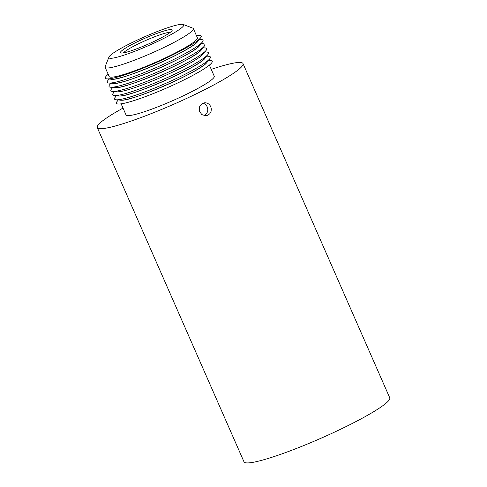 <?xml version="1.0" encoding="UTF-8"?>
<svg xmlns="http://www.w3.org/2000/svg" width="487" height="487" viewBox="0 0 487 487"><rect width="100%" height="100%" fill="white"/><g stroke="black" fill="none" stroke-linecap="round" stroke-linejoin="round"><path stroke-width="0.73" d="M202.695 103.293L205.003 102.708L207.334 103.122L209.349 104.468L210.755 106.537L211.346 109.021L211.029 111.535L209.83 113.702L207.919 115.194L205.91 115.76L201.788 114.609L199.317 110.939L199.694 106.458L202.695 103.293M202.89 103.201A6.544 6.124 -95.4 0 1 207.73 108.899A6.544 6.124 -95.4 0 1 204.254 115.541A6.544 6.124 -95.4 0 1 204.047 115.638M211.248 69.367A79.588 9.393 156.3 0 1 237.528 62.549A79.588 9.393 156.3 0 1 243.019 63.584L389.734 397.812A79.588 9.393 156.3 0 1 320.635 438.403A79.588 9.393 156.3 0 1 243.981 461.792L97.266 127.564A79.588 9.393 156.3 0 1 123.028 108.09M123.479 52.87A26.164 3.086 156.3 0 1 144.389 41.048A26.164 3.086 156.3 0 1 169.306 32.343A26.164 3.086 156.3 0 1 170.298 32.319M170.243 29.567A28.264 3.336 -23.7 0 0 139.093 40.92A28.264 3.336 -23.7 0 0 120.782 52.937A28.264 3.336 -23.7 0 0 147.658 44.347A28.264 3.336 -23.7 0 0 172.167 30.377A28.264 3.336 -23.7 0 0 170.243 29.567M180.896 24.35A40.841 4.821 156.3 0 1 183.215 24.472A40.841 4.821 156.3 0 1 148.255 45.711A40.841 4.821 156.3 0 1 108.954 57.07A40.841 4.821 156.3 0 1 140.226 38.735A40.841 4.821 156.3 0 1 180.896 24.35M108.954 57.07L105.174 66.567A48.17 5.686 -23.7 0 0 105.131 67.322A48.17 5.686 -23.7 0 0 151.524 53.168A48.17 5.686 -23.7 0 0 193.351 28.599A48.17 5.686 -23.7 0 0 192.767 28.118L183.215 24.472M105.131 67.322L109.155 76.489A48.17 5.686 -23.7 0 0 155.548 62.336A48.17 5.686 -23.7 0 0 197.375 37.767L193.351 28.599M113.806 87.045C114.871 89.718 135.41 83.557 157.922 73.75C181.955 63.444 203.268 51.172 202.002 48.335M203.006 47.763L205.106 47.939A52.328 6.173 156.3 0 1 206.117 50.374A52.328 6.173 156.3 0 1 161.276 75.345A52.328 6.173 156.3 0 1 112.546 91.453A52.328 6.173 156.3 0 1 111.444 89.054L112.728 87.386M206.117 50.374L203.322 53.929A48.243 5.692 156.3 0 1 161.982 76.952A48.243 5.692 156.3 0 1 117.057 91.8L112.546 91.453M204.917 51.902L206.92 52.072A52.328 6.173 156.3 0 1 207.931 54.507A52.328 6.173 156.3 0 1 163.09 79.478A52.328 6.173 156.3 0 1 114.36 95.58A52.328 6.173 156.3 0 1 113.258 93.187L114.482 91.599M205.07 58.136C200.358 66.536 128.3 98.149 118.938 95.933L114.36 95.58M117.47 95.397C118.542 98.07 139.075 91.909 161.587 82.102C185.62 71.796 206.932 59.524 205.666 56.687M206.671 56.108L208.771 56.291A52.328 6.173 156.3 0 1 209.787 58.726A52.328 6.173 156.3 0 1 164.947 83.697A52.328 6.173 156.3 0 1 116.21 99.805A52.328 6.173 156.3 0 1 115.109 97.406L116.393 95.738M209.787 58.726L206.926 62.36C202.208 70.755 130.151 102.367 120.788 100.152L116.21 99.805M119.321 99.616C120.392 102.288 140.926 96.128 163.437 86.321C187.477 76.015 208.783 63.742 207.517 60.912M208.521 60.333L210.621 60.51A52.328 6.173 156.3 0 1 166.798 87.916A52.328 6.173 156.3 0 1 116.959 101.625L118.25 99.957M110.135 78.693C111.206 81.366 131.746 75.205 154.251 65.398C178.291 55.092 199.597 42.819 198.337 39.989M199.353 39.386L201.362 39.538A52.328 6.173 156.3 0 1 202.434 41.979A52.328 6.173 156.3 0 1 157.593 66.95A52.328 6.173 156.3 0 1 108.863 83.058A52.328 6.173 156.3 0 1 107.791 80.617L109.033 79.034M199.567 45.608C194.855 54.008 122.803 85.621 113.441 83.405L108.863 83.058M196.407 35.551A52.328 6.173 156.3 0 1 197.582 35.411A52.328 6.173 156.3 0 1 200.601 37.803A52.328 6.173 156.3 0 1 155.761 62.774A52.328 6.173 156.3 0 1 107.03 78.882A52.328 6.173 156.3 0 1 108.187 74.286M197.734 41.432C193.022 49.832 120.971 81.445 111.602 79.229L107.03 78.882M111.967 82.869C113.039 85.542 133.578 79.381 156.09 69.574C180.123 59.268 201.435 46.995 200.169 44.159M201.186 43.562L203.195 43.714A52.328 6.173 156.3 0 1 204.266 46.155A52.328 6.173 156.3 0 1 159.426 71.126A52.328 6.173 156.3 0 1 110.695 87.234A52.328 6.173 156.3 0 1 109.624 84.793L110.872 83.21M204.266 46.155L201.405 49.79C196.687 58.184 124.635 89.797 115.273 87.581L110.695 87.234M209.386 65.118L214.25 76.209A48.17 5.686 156.3 0 1 172.428 100.779A48.17 5.686 156.3 0 1 126.03 114.938L121.16 103.834M243.019 63.584A79.588 9.393 156.3 0 1 173.914 104.169A79.588 9.393 156.3 0 1 97.266 127.564M205.076 58.142L207.931 54.507M199.573 45.614L202.434 41.979M197.74 41.438L200.601 37.803"/></g></svg>
